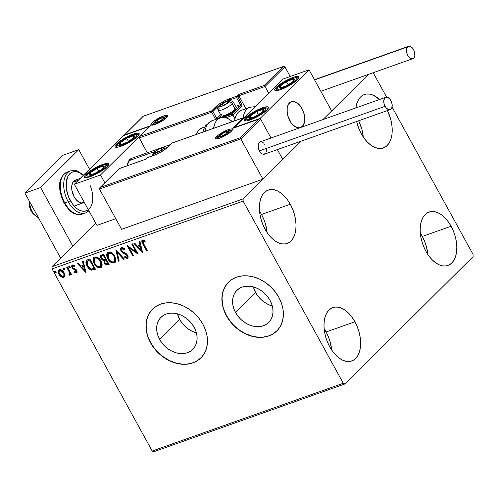 <?xml version="1.0" encoding="UTF-8"?>
<svg xmlns="http://www.w3.org/2000/svg" width="498" height="498" viewBox="0 0 498 498"><rect width="100%" height="100%" fill="white"/><g stroke="black" fill="none" stroke-linecap="round" stroke-linejoin="round"><path stroke-width="0.75" d="M196.237 332.869L192.309 331.388L188.555 329.222L185.125 326.439L182.15 323.165L179.747 319.511L177.456 313.84A22.597 17.611 -134.8 0 0 179.747 319.511L159.653 339.462A22.597 17.611 45.2 0 1 160.96 317.319A22.597 17.611 45.2 0 1 194.102 327.242L195.845 331.133L196.859 335.104L197.102 339.014L196.573 342.705L195.284 346.029L193.286 348.874L190.666 351.121L187.509 352.684L183.943 353.505L180.108 353.549L176.149 352.821L172.215 351.339L168.461 349.173L165.031 346.396L162.062 343.116L159.653 339.462L157.91 335.571L156.901 331.6L156.652 327.69L157.187 324.005L158.476 320.675L160.468 317.83L163.095 315.583L166.251 314.02L169.818 313.198L173.653 313.155L177.612 313.883L181.546 315.365L185.293 317.531L188.723 320.314L191.699 323.588L194.102 327.242A22.597 17.611 45.2 0 1 192.801 349.384A22.597 17.611 45.2 0 1 159.653 339.462L179.747 319.511A22.597 17.611 -134.8 0 0 196.393 332.907M272.151 305.946L268.217 304.465L264.463 302.298L261.039 299.516L258.064 296.242L255.661 292.587L253.37 286.923A22.597 17.611 -134.8 0 0 255.661 292.587L235.566 312.539A22.597 17.611 45.2 0 1 236.867 290.396A22.597 17.611 45.2 0 1 270.016 300.319L271.759 304.21L272.767 308.181L273.016 312.09L272.487 315.782L271.198 319.106L269.2 321.951L266.573 324.198L263.417 325.76L259.85 326.582L256.016 326.626L252.056 325.897L248.129 324.416L244.375 322.25L240.945 319.473L237.969 316.193L235.566 312.539L233.823 308.648L232.809 304.676L232.566 300.767L233.095 297.082L234.384 293.752L236.382 290.907L239.009 288.659L242.165 287.097L245.726 286.275L249.56 286.232L253.526 286.96L257.454 288.442L261.207 290.608L264.637 293.39L267.613 296.665L270.016 300.319A22.597 17.611 45.2 0 1 268.715 322.461A22.597 17.611 45.2 0 1 235.566 312.539L255.661 292.587A22.597 17.611 -134.8 0 0 272.306 305.984M228.532 282.123A34.337 26.761 -134.8 0 0 226.615 315.713L226.459 315.863A34.337 26.761 45.2 0 1 228.439 282.217A34.337 26.761 45.2 0 1 278.812 297.3L275.157 291.747L270.638 286.761L265.428 282.54L259.726 279.241L253.75 276.994L247.736 275.886L241.904 275.954L236.488 277.205L231.688 279.577L227.698 282.989L224.666 287.309L222.706 292.37L221.903 297.978L222.276 303.917L223.814 309.955L226.459 315.863L230.113 321.415L234.633 326.402L239.843 330.622L245.551 333.921L251.521 336.169L257.541 337.277L263.374 337.208L268.789 335.957L273.583 333.585L277.579 330.168L280.611 325.854L282.565 320.793L283.374 315.184L283.001 309.246L281.463 303.207L278.812 297.3A34.337 26.761 45.2 0 1 276.832 330.946A34.337 26.761 45.2 0 1 226.459 315.863L226.615 315.713A34.337 26.761 -134.8 0 0 276.919 330.859M152.618 309.046A34.337 26.761 -134.8 0 0 150.701 342.636L150.552 342.786A34.337 26.761 45.2 0 1 152.531 309.14A34.337 26.761 45.2 0 1 202.904 324.223L199.25 318.664L194.73 313.684L189.52 309.463L183.818 306.164L177.842 303.917L171.822 302.809L165.99 302.877L160.574 304.122L155.781 306.5L151.79 309.912L148.753 314.232L146.798 319.293L145.989 324.901L146.362 330.84L147.9 336.878L150.552 342.786L154.206 348.339L158.725 353.325L163.935 357.545L169.637 360.845L175.613 363.092L181.633 364.2L187.46 364.131L192.875 362.88L197.675 360.508L201.665 357.091L204.697 352.771L206.658 347.716L207.467 342.107L207.093 336.169L205.55 330.13L202.904 324.223A34.337 26.761 45.2 0 1 200.924 357.869A34.337 26.761 45.2 0 1 150.552 342.786L150.701 342.636A34.337 26.761 -134.8 0 0 201.011 357.782M363.272 137A28.33 16.658 70.5 0 0 358.641 120.765L361.834 129.169L363.272 137M387.438 110.556A28.33 16.658 -109.5 0 1 383.36 147.937A28.33 16.658 -109.5 0 1 361.293 133.744L358.94 128.777L356.643 121.475A28.33 16.658 -109.5 0 0 361.293 133.744L364.138 138.232L367.35 142.073L370.823 145.105L374.409 147.221L377.97 148.342L381.381 148.416L384.5 147.452L387.214 145.478L389.417 142.571L391.023 138.842L391.97 134.441L392.219 129.53L391.764 124.307L390.625 118.96L387.438 110.556M331.687 350.032A28.33 16.658 70.5 0 0 326.109 331.973L354.906 321.764A28.33 16.658 -109.5 0 1 351.775 360.969A28.33 16.658 -109.5 0 1 329.713 346.782L327.354 341.809L325.574 336.555L324.435 331.207L323.98 325.978L324.229 321.067L325.175 316.666L326.781 312.937L328.985 310.036L331.699 308.057L334.818 307.092L338.229 307.166L341.79 308.287L345.375 310.403L348.843 313.441L352.061 317.276L354.906 321.764L357.259 326.732L359.046 331.992L360.185 337.339L360.639 342.562L360.384 347.473L359.438 351.874L357.832 355.603L355.634 358.51L352.92 360.484L349.795 361.448L346.39 361.374L342.823 360.253L339.238 358.137L335.77 355.105L332.552 351.264L329.713 346.782A28.33 16.658 -109.5 0 1 332.838 307.571A28.33 16.658 -109.5 0 1 354.906 321.764L326.109 331.973L324.13 328.724A28.33 16.658 70.5 0 1 326.109 331.973L328.468 336.941L330.249 342.201L331.693 350.032M267.084 232.516A28.33 16.658 70.5 0 0 261.506 214.457L290.297 204.248A28.33 16.658 -109.5 0 1 287.172 243.454A28.33 16.658 -109.5 0 1 265.11 229.267L262.751 224.293L260.964 219.039L259.825 213.692L259.377 208.463L259.626 203.551L260.572 199.15L262.178 195.428L264.376 192.521L267.09 190.547L270.215 189.576L273.62 189.657L277.187 190.771L280.772 192.888L284.24 195.926L287.458 199.76L290.297 204.248L292.656 209.216L294.443 214.476L295.582 219.823L296.03 225.052L295.781 229.958L294.835 234.365L293.229 238.088L291.025 240.995L288.317 242.968L285.192 243.933L281.787 243.858L278.22 242.738L274.635 240.621L271.167 237.59L267.949 233.755L265.11 229.267A28.33 16.658 -109.5 0 1 268.235 190.055A28.33 16.658 -109.5 0 1 290.297 204.248L261.506 214.457L259.526 211.208A28.33 16.658 70.5 0 1 261.506 214.457L263.865 219.431L265.646 224.685L267.084 232.516M427.875 254.515A28.33 16.658 70.5 0 0 422.298 236.457L451.088 226.248A28.33 16.658 -109.5 0 1 447.963 265.453A28.33 16.658 -109.5 0 1 425.902 251.26L423.543 246.292L421.756 241.032L420.617 235.691L420.169 230.462L420.418 225.55L421.364 221.149L422.97 217.421L425.168 214.514L427.882 212.54L431.007 211.575L434.412 211.65L437.979 212.771L441.564 214.887L445.031 217.925L448.25 221.759L451.088 226.248L453.448 231.215L455.234 236.475L456.373 241.816L456.822 247.045L456.573 251.957L455.626 256.358L454.02 260.087L451.817 262.994L449.109 264.967L445.984 265.932L442.579 265.857L439.012 264.737L435.426 262.62L431.959 259.583L428.741 255.748L425.902 251.26A28.33 16.658 -109.5 0 1 429.027 212.055A28.33 16.658 -109.5 0 1 451.088 226.248L422.298 236.457L420.318 233.207A28.33 16.658 70.5 0 1 422.298 236.457L424.657 241.424L426.437 246.684L427.875 254.515M153.764 451.748L344.853 383.977L473.1 256.619L473.056 254.391L392.044 107.033L473.056 254.391L473.1 256.619L344.853 383.977L153.764 451.748L152.195 451.039L52.053 268.889L243.142 201.117L343.278 383.267L152.195 451.039L153.764 451.748M368.464 74.395L322.972 119.57L368.464 74.395M301.284 141.108L243.099 198.889L52.01 266.66L95.753 223.222L52.01 266.66L52.053 268.889L152.195 451.039L343.278 383.267L344.853 383.977L343.278 383.267L243.142 201.117L52.053 268.889L52.01 266.66L243.099 198.889L243.142 201.117L243.099 198.889L301.284 141.108M64.846 275.512L63.663 271.952L60.681 269.611L59.349 269.655L58.415 270.414L58.316 273.06L60.401 276.365L63.016 277.548L64.149 277.143L64.759 276.141L64.061 272.605C62.91 270.464 61.341 269.48 59.349 269.655L58.677 270.065L58.895 274.435L61.049 276.869L63.626 277.43L64.286 277.025L64.846 275.512M69.689 275.282L70.535 273.309L71.146 274.41L70.535 273.309L70.23 273.607L70.841 274.715L71.544 274.466L67.411 266.953L66.707 267.202L69.496 272.624L69.652 273.713L68.905 274.298L69.01 275.213L70.037 275.014L70.23 273.607L70.841 274.715L71.544 274.466L67.411 266.953L66.707 267.202L69.403 272.344L69.01 275.213L69.95 275.12M76.997 272.474L76.499 272.867L77.159 271.846L76.381 269.841L73.299 268.111L72.64 267.233L72.764 266.032L74.339 266.386L74.358 265.546L72.833 264.967L71.818 265.471L71.644 266.561L72.44 268.322L76.157 270.887L76.088 271.883L74.613 271.491L74.551 272.281L76.026 272.91L76.804 272.562L74.856 271.976L74.551 272.281L76.866 272.643M87.716 259.751L86.092 260.977L85.855 262.726L86.509 265.085L88.258 267.918L89.572 269.194L91.545 270.14L95.498 269.281L89.845 258.997L86.44 260.491L86.963 266.007L91.732 270.171L95.498 269.281L89.845 258.997L87.716 259.751M103.472 254.161L100.721 255.574L100.528 256.85L101.082 258.499L102.302 259.956L103.976 260.616L104.026 262.471L105.395 264.45L106.883 265.085L109.124 264.444L103.472 254.161L100.982 255.213L101.082 258.499L103.976 260.616L104.319 263.106C105.221 264.724 106.391 265.322 107.829 264.905L109.124 264.444L103.472 254.161M115.804 249.791L118.406 261.157L119.171 260.884L117.111 252.293L123.629 259.302L124.394 259.028L115.804 249.791L118.406 261.157L119.171 260.884L117.111 252.293L123.629 259.302L124.394 259.028L115.804 249.791M131.777 244.126L135.985 251.776L127.202 245.751L132.854 256.034L133.557 255.779L129.343 248.11L138.139 254.154L132.487 243.877L131.777 244.126L135.985 251.776L127.357 245.695L132.854 256.034L133.557 255.779L129.343 248.11L138.139 254.154L132.487 243.877L131.777 244.126M142.59 239.974C141.488 241.007 141.588 242.408 142.895 244.169L143.2 243.871L147.016 250.811L143.2 243.871L142.895 244.169L146.711 251.117L147.414 250.868L142.758 241.997L143.306 240.995L145.049 241.468L144.974 240.546L142.59 239.974L141.849 240.683L141.824 241.829L146.711 251.117L147.414 250.868L143.654 244.026L143.175 241.026L145.049 241.468L144.974 240.546L142.59 239.974L142.111 240.26M142.602 252.573L139.882 241.25L139.116 241.524L139.988 245.153L137.417 246.062L134.659 243.105L133.894 243.373L142.484 252.617L139.882 241.25L139.116 241.524L139.988 245.153L137.417 246.062L134.659 243.105L133.894 243.373L142.602 252.573M127.918 257.864L127.364 258.294L127.774 258.039L127.687 255.312L126.461 253.874L122.564 251.627L121.78 250.699L122.408 248.197L124.245 248.919L124.786 249.405L122.408 248.197L122.103 248.502L124.481 249.703L124.768 248.981L121.468 247.462L120.547 248.919L121.207 251.173L122.527 252.604L126.349 254.795L127.202 256.084L126.797 257.236L124.842 256.352L124.643 257.18L125.957 258.095L127.364 258.294L128.104 257.454L128.048 256.177L126.822 254.185L122.807 251.814L121.624 250.382L121.456 249.405L121.966 248.558L122.726 248.508L124.481 249.703L124.768 248.981L122.769 247.537L120.989 247.761L121.294 247.456M114.733 256.258L112.778 253.725L110.089 252.119L107.854 252.33L106.703 254.067L106.896 256.906L107.979 259.271L109.672 261.375L112.392 262.994L114.447 262.863L115.679 261.382L115.748 258.997L114.733 256.258C113.152 253.32 110.992 251.951 108.253 252.156L107.387 252.691L107.711 258.811C109.299 261.792 111.477 263.168 114.247 262.944L115.057 262.44L114.733 256.258M101.106 261.095L99.158 258.555L96.463 256.949L94.234 257.167L93.076 258.898L93.269 261.736L94.352 264.102L96.046 266.212L98.766 267.824L100.826 267.694L102.053 266.212L102.121 263.828L101.106 261.095C99.532 258.151 97.371 256.787 94.626 256.987L93.761 257.522L94.085 263.641C95.672 266.623 97.851 268.005 100.621 267.775L101.43 267.277L101.106 261.095M85.986 272.655L83.272 261.332L82.5 261.599L83.371 265.229L80.801 266.144L78.049 263.181L77.277 263.454L85.986 272.655L83.272 261.332L82.5 261.599L83.371 265.229L80.801 266.144L78.049 263.181L77.277 263.454L85.986 272.655M68.985 266.237L68.867 267.302L69.172 266.996L70.23 267.65L69.172 266.996L68.867 267.302L70.174 267.706L69.925 267.949L70.044 266.884L69.284 266.231L68.705 266.685L68.961 267.451L69.627 267.961L70.137 267.781L70.044 266.884L68.836 266.33L69.147 266.025M63.582 268.154L63.464 269.219L63.769 268.914L64.827 269.561L63.769 268.914L63.464 269.219L64.771 269.623L64.547 268.659L63.725 268.129L63.302 268.603L63.663 269.505L64.734 269.698L64.64 268.802L63.439 268.241L63.744 267.943M54.774 271.279L54.656 272.344L54.961 272.039L56.019 272.686L54.961 272.039L54.656 272.344L55.963 272.748L55.739 271.784L54.917 271.254L54.494 271.727L54.855 272.63L55.925 272.823L55.832 271.927L54.624 271.366L54.929 271.068M386.616 97.16L373.183 72.727L386.616 97.16M104.617 262.788L104.319 263.106L104.281 260.311L103.976 260.616L104.281 260.311L101.387 258.194L101.082 258.499L101.15 255.069L100.833 256.545L101.25 257.927L102.607 259.651L104.281 260.311L104.157 261.518L104.922 263.286L106.416 264.612L108.134 264.6C106.697 265.017 105.526 264.419 104.624 262.801M355.815 108.035L356.761 103.634L358.367 99.905L360.564 97.004L363.279 95.025L366.404 94.06L369.809 94.134L373.375 95.255L379.526 99.513A28.33 16.658 -109.5 0 0 364.424 94.539A28.33 16.658 -109.5 0 0 355.827 107.917M151.94 309.762L148.908 314.082L146.947 319.143L146.138 324.752L146.512 330.684M148.055 336.729L150.701 342.636L154.355 348.189M158.874 353.169L164.085 357.396L169.793 360.689L175.763 362.936L181.782 364.044M187.615 363.976L193.031 362.731L197.824 360.353M227.854 282.839L224.816 287.159L222.861 292.22L222.052 297.829L222.425 303.761M223.963 309.806L226.615 315.713L230.269 321.266M234.788 326.252L239.999 330.473L245.701 333.766L251.677 336.013L257.696 337.127M263.523 337.053L268.939 335.808L273.738 333.43M142.44 239.936L142.129 241.524L143.2 243.871L142.279 240.123M145.354 241.163L144.028 240.708L143.131 241.044M143.318 240.808L145.024 241.026M142.453 251.951L134.336 243.217L142.453 251.951M140.293 244.848L139.988 245.153L140.293 244.848L139.465 241.399L140.293 244.848M141.488 249.809L140.573 246.012L138.295 247.014L140.573 246.012L140.268 246.311L140.573 246.012L141.488 249.809L141.183 250.114L138.295 247.014L140.268 246.311L141.183 250.114L141.488 249.809M137.815 253.569L129.648 247.811L129.343 248.11L129.648 247.811L137.815 253.569M133.47 255.617L132.854 256.034L133.159 255.729L127.818 246.018L133.159 255.729L133.47 255.617M136.29 251.471L135.985 251.776L136.29 251.471L132.175 243.983L136.29 251.471M127.102 256.931L127.307 255.3L126.797 257.236L124.842 256.352L124.643 257.18L127.364 258.294L127.675 257.989L124.948 256.875L124.643 257.18L125.035 256.507L124.948 256.875L126.262 257.796L128.011 257.802M127.183 256.893L126.797 257.236M125.845 254.428L127.002 255.605L127.307 255.3L126.15 254.123L125.845 254.428L126.15 254.123L124.718 253.407L124.413 253.712L125.845 254.428M121.468 247.462C120.367 248.228 120.23 249.386 121.064 250.936L124.413 253.712L124.718 253.407L121.375 250.631L121.064 250.936L121.151 247.624M121.381 247.382L120.865 249.112L121.512 250.868L122.832 252.299L126.809 254.634L127.507 255.779L127.295 256.831M124.257 258.885L123.629 259.302L123.934 258.997L117.416 251.988L117.111 252.293L117.416 251.988L124.257 258.885M119.128 260.703L118.406 261.157L118.711 260.852L116.146 250.152L118.711 260.852L119.128 260.703M115.2 262.284L114.552 262.639C111.782 262.869 109.604 261.487 108.016 258.506L107.711 258.811L108.016 258.506L107.549 252.542M111.733 262.315L113.662 262.807L115.287 262.209M107.817 252.274L106.939 254.21L107.201 256.601L108.576 259.421L110.83 261.767M113.09 262.77L113.662 262.807M108.327 253.488L109.33 252.847L110.631 252.884L113.376 254.802L115.175 258.524L115.194 259.894L114.528 261.245M114.409 261.344L114.335 256.209C113.083 253.862 111.359 252.754 109.162 252.897L108.857 253.202C111.054 253.059 112.778 254.161 114.03 256.514L114.266 261.512L113.637 261.898C111.415 262.035 109.678 260.927 108.415 258.562L108.178 253.619L109.162 252.897L108.334 253.482M109.037 264.282L108.134 264.6L109.037 264.282M100.826 256.003L100.833 256.545M103.422 260.118L103.852 260.242M105.701 264.145L106.167 264.482M101.934 256.009L103.652 255.163L105.757 258.985L103.908 259.695L101.791 258.25L101.723 256.209L102.849 255.449L101.903 256.059M102.196 255.767L102.507 255.586M105.122 260.709L105.657 260.298M105.974 260.168L105.669 260.473L106.335 260.043L105.974 260.168L106.335 260.043L108.147 263.336L107.842 263.641L107.114 263.903L105.016 262.838L104.922 260.89L105.974 260.168L105.103 260.74M106.03 260.348L107.842 263.641L108.147 263.336L106.335 260.043L106.03 260.348L107.842 263.641L106.236 263.965L105.016 262.838L104.686 261.326L106.03 260.348M102.544 255.754L103.652 255.163L102.544 255.754L103.347 255.468L105.452 259.29L105.757 258.985L103.652 255.163L103.347 255.468L105.452 259.29L103.596 259.67L102.177 258.817L101.48 256.651L102.544 255.754M101.573 267.115L100.926 267.476C98.156 267.7 95.977 266.318 94.39 263.336L94.085 263.641L94.39 263.336L93.923 257.373M98.106 267.146L100.036 267.638L101.66 267.04M94.19 257.105L93.313 259.047L93.574 261.431L94.95 264.251L97.203 266.598M99.463 267.607L100.036 267.638M100.783 266.181L100.708 261.045C99.457 258.692 97.733 257.591 95.535 257.727L95.23 258.032C97.427 257.889 99.152 258.997 100.403 261.344L100.64 266.343L100.011 266.735C97.789 266.872 96.052 265.758 94.794 263.392L94.552 258.45L95.877 257.64L97.77 258.026L99.749 259.632L101.082 261.799L101.617 264.133L100.907 266.081M86.621 260.329L86.135 261.96L86.453 263.847L89.242 268.347L92.037 269.872L95.411 269.113L91.732 270.171L92.037 269.872L87.268 265.702L86.963 266.007L87.268 265.702L86.608 260.348M87.611 261.108L90.026 260L94.52 268.173L90.026 260L89.721 260.298L94.215 268.472L94.52 268.173L91.57 269.069L87.673 265.758L87.225 261.5L90.026 260L88.968 260.572L89.721 260.298L94.215 268.472L91.57 269.069L89.285 267.899L86.982 264.17L86.783 262.726L87.225 261.5M85.837 272.026L77.719 263.299L85.837 272.026M83.676 264.93L83.371 265.229L83.676 264.93L82.849 261.475L83.676 264.93M84.872 269.891L83.957 266.088L81.678 267.09L83.957 266.088L83.652 266.393L83.957 266.088L84.872 269.891L84.567 270.19L81.678 267.09L83.652 266.393L84.567 270.19L84.872 269.891M76.331 271.622L76.381 270.402L75.951 271.958L74.613 271.491L74.551 272.281L74.881 271.665L75.827 272.487L77.084 272.412M75.528 270.084L76.076 270.707L76.381 270.402L75.833 269.779L75.528 270.084L75.833 269.779L74.706 269.256L74.401 269.561L75.528 270.084M72.926 268.82L74.401 269.561L74.706 269.256L73.231 268.515L72.926 268.82L73.231 268.515L72.366 267.438L72.061 267.743L72.926 268.82M74.644 266.081L73.243 265.633L72.938 265.938L74.339 266.386L74.358 265.546L71.961 265.278M72.353 265.042L72.061 267.743L72.135 265.148M76.499 272.867L76.76 270.42L75.895 269.343L73.299 268.111L72.739 267.451L73.243 265.633L72.895 265.957M72.857 266.057L73.405 265.596L74.476 265.969M72.347 264.905L71.93 266.025L72.54 267.731L73.58 268.764L75.995 269.916L76.53 270.763L76.393 271.578M72.036 266.654L72.173 267.053M69.925 267.949L70.386 267.551M69.085 266.106L69.172 266.996L69.29 265.932M69.994 274.977L69.01 275.213L69.247 274.33L69.315 274.915L69.994 274.977M69.708 273.956L69.801 272.319L68.4 269.424L69.708 272.045L69.403 272.344L69.708 272.045L69.764 273.912L69.297 274.317M68.4 269.424L68.095 269.729L68.4 269.424L67.106 267.065L68.4 269.424M64.522 269.866L64.983 269.468M63.682 268.024L63.769 268.914L63.887 267.849M64.423 276.869L63.626 277.43L63.931 277.131L61.354 276.564L61.049 276.869L61.354 276.564L59.2 274.137L58.895 274.435L58.845 269.922M58.496 270.719L58.621 272.755L60.127 275.475L62.318 277.075L64.454 276.844M59.113 269.648L58.627 270.296M59.766 270.501L61.167 270.265L63.009 271.591L64.111 273.583L64.099 275.599M59.723 270.545L59.418 270.85L59.86 270.576L63.358 272.848C64.267 274.435 64.186 275.655 63.122 276.508L59.598 274.18C58.689 272.605 58.783 271.404 59.86 270.576L59.579 270.719M63.427 276.203C64.491 275.35 64.572 274.13 63.663 272.543L63.358 272.848L63.663 272.543L60.165 270.271L59.86 270.576L61.864 271.086L63.806 273.888L63.962 275.226L63.52 276.272L62.636 276.583L61.59 276.266L60.252 275.145L59.156 273.153L59.025 271.615L59.86 270.576M63.694 276.073L63.122 276.508M55.714 272.991L56.174 272.593M54.867 271.149L54.961 272.039L55.079 270.974M138.295 247.014L140.268 246.311L141.183 250.114L138.295 247.014M108.415 258.562L107.574 256.24L107.711 254.347L108.689 253.264L110.326 253.183L112.473 254.478L113.818 256.146L114.87 258.829L114.789 260.616L113.799 261.836L112.15 261.898L110.649 261.164L108.415 258.562M94.794 263.392L93.948 261.077L94.085 259.178L95.068 258.095L96.705 258.02L98.853 259.315L100.191 260.983L101.25 263.66L101.162 265.446L100.173 266.667L98.523 266.729L97.023 265.994L94.794 263.392M81.678 267.09L83.652 266.393L84.567 270.19L81.678 267.09M133.221 134.13A13.739 2.969 151.2 0 1 139.154 133.576A13.739 2.969 151.2 0 1 133.763 139.571A13.739 2.969 151.2 0 1 121.008 146.256L117.466 147.215L115.393 147.109L115.019 146.649L115.654 145.018L119.781 141.301L126.38 137.211L131.061 134.97L136.763 133.171L138.836 133.277L139.216 133.738L138.575 135.369L134.454 139.085L127.855 143.175L121.008 146.256A13.739 2.969 151.2 0 1 115.082 146.81A13.739 2.969 151.2 0 1 120.466 140.816A13.739 2.969 151.2 0 1 133.221 134.13L133.545 134.715L133.221 134.13M102.688 164.452A13.739 2.969 151.2 0 1 108.62 163.898A13.739 2.969 151.2 0 1 103.229 169.899A13.739 2.969 151.2 0 1 90.474 176.578L85.687 177.624L84.479 176.971L85.121 175.34L89.242 171.623L93.493 168.853L100.528 165.292L106.23 163.493L108.303 163.599L108.682 164.06L107.051 166.805L103.914 169.407L97.322 173.497L90.474 176.578A13.739 2.969 151.2 0 1 84.542 177.132A13.739 2.969 151.2 0 1 89.933 171.138A13.739 2.969 151.2 0 1 102.688 164.452L103.011 165.037L102.688 164.452M100.509 174.972L149.363 126.455L123.187 135.736L74.333 184.254L100.509 174.972L74.333 184.254L96.942 225.382L115.766 218.709L96.942 225.382L74.333 184.254L123.187 135.736L149.363 126.455L100.509 174.972L104.817 182.803L100.509 174.972M160.468 148.111L131.653 158.333A13.739 8.08 -109.5 0 0 127.395 165.685L128.714 160.935L131.099 158.569M301.06 127.357L303.444 124.992L304.683 121.051L304.807 118.667L304.035 113.544L302.025 108.583A13.739 8.08 -109.5 0 1 301.147 127.314A13.739 8.08 -109.5 0 0 303.319 125.197L304.639 121.344L304.633 116.47L303.301 111.322L300.842 106.678L297.63 103.242L294.162 101.548L290.963 101.847L288.516 104.094A13.739 8.08 -109.5 0 1 291.324 101.704A13.739 8.08 -109.5 0 1 302.025 108.583L300.649 106.404L297.406 103.074L295.669 102.046L292.289 101.468L289.456 102.893L287.614 106.111L287.153 108.247L287.029 110.624L287.8 115.754L291.187 122.888L292.749 124.749L296.167 127.245L299.84 127.774A13.739 8.08 -109.5 0 1 289.811 120.709A13.739 8.08 -109.5 0 1 291.324 101.704A13.739 8.08 -109.5 0 1 302.342 109.18A13.739 8.08 -109.5 0 1 303.319 125.197L300.873 127.444M262.365 107.823L262.689 108.408L262.365 107.823L264.289 107.213L267.98 106.97L268.266 108.134L266.729 110.17L259.34 115.548L250.152 119.95A13.739 2.969 151.2 0 1 244.219 120.504A13.739 2.969 151.2 0 1 249.61 114.503A13.739 2.969 151.2 0 1 262.365 107.823A13.739 2.969 151.2 0 1 268.291 107.269A13.739 2.969 151.2 0 1 262.907 113.264A13.739 2.969 151.2 0 1 250.152 119.95L246.61 120.908L244.537 120.802L244.244 119.638L245.788 117.596L253.171 112.224L262.365 107.823M292.899 77.495L293.222 78.086L292.899 77.495L294.822 76.891L298.514 76.648L298.8 77.812L297.262 79.848L289.88 85.226L280.685 89.628A13.739 2.969 151.2 0 1 274.753 90.182A13.739 2.969 151.2 0 1 280.144 84.181A13.739 2.969 151.2 0 1 292.899 77.495A13.739 2.969 151.2 0 1 298.831 76.947A13.739 2.969 151.2 0 1 293.44 82.942A13.739 2.969 151.2 0 1 280.685 89.628L277.143 90.586L275.07 90.474L274.784 89.316L276.322 87.275L283.704 81.902L292.899 77.495M282.864 79.107L234.01 127.625L260.186 118.343L309.04 69.826L282.864 79.107L309.04 69.826L331.649 110.954L309.04 69.826L260.186 118.343L270.993 138.008L260.186 118.343L234.01 127.625L282.864 79.107M277.367 149.593L282.796 159.472L277.367 149.593L282.796 159.472L262.944 179.18L121.593 229.31L99.469 189.066L121.593 229.31L262.944 179.18L240.82 138.93L262.944 179.18L282.796 159.472L277.367 149.593M38.321 217.52A12.02 7.065 -109.5 0 1 35.47 215.771A12.02 7.065 -109.5 0 1 29.787 201.995A12.02 7.065 70.5 0 0 38.321 217.52M33.87 214.333L31.866 212.185L30.328 209.285L29.494 206.066L29.513 202.867A8.584 5.048 70.5 0 0 33.453 213.991L35.47 215.771M78.323 180.288L72.963 182.193L78.323 180.288M167.932 146.86L166.569 147.346L167.932 146.86M154.747 151.535L128.839 160.73L154.747 151.535M299.84 127.774A13.739 8.08 -109.5 0 1 289.238 119.595A13.739 8.08 -109.5 0 1 288.516 104.094L287.197 107.948L287.203 112.822L288.535 117.976L289.649 120.41L290.994 122.62L294.206 126.05L297.673 127.743L299.84 127.774M217.906 137.099A1.027 0.803 -134.8 0 0 216.642 136.514A9.618 2.079 -28.8 0 0 219.699 138.158A9.618 2.079 -28.8 0 0 231.302 131.31A1.027 0.803 -134.8 0 0 231.053 131.472A1.027 0.803 45.2 0 1 231.302 131.31L227.692 134.111L222.83 136.838L217.221 138.83L215.503 138.432L216.642 136.514L218.84 134.69L226.733 130.258L230.73 128.994L232.18 129.069L232.379 129.885L231.302 131.31A9.618 2.079 -28.8 0 0 228.246 129.667A9.618 2.079 -28.8 0 0 216.642 136.514A1.027 0.803 45.2 0 1 217.47 136.645M231.782 130.47A8.584 1.855 151.2 0 0 229.989 130.495A8.584 1.855 151.2 0 1 231.85 130.513M233.276 128.142L259.452 118.86L260.666 119.221L240.82 138.93L240.609 138.581L240.82 138.93L99.469 189.066L99.376 188.674L99.469 189.066L240.82 138.93L260.666 119.221L270.993 138.008L260.666 119.221L259.962 118.81L232.765 128.359L243.454 117.746L171.729 143.181L165.019 149.425L157.617 153.789L146.86 157.847L145.335 159.366L119.159 168.648L100.229 187.447L240.005 137.871L258.941 119.072L240.005 137.871L100.229 187.447L119.072 168.648L145.335 159.366L119.09 168.635L99.824 187.758M99.787 187.796L99.376 188.674L100.229 187.447M240.609 138.581L240.378 138.257L240.609 138.581M145.335 159.366L146.86 157.847A1.027 0.803 -134.8 0 0 146.617 157.997L147.003 157.76A1.027 0.604 70.5 0 0 146.86 157.847L153.932 155.345A1.027 0.604 -109.5 0 1 154.069 155.252A1.027 0.604 70.5 0 0 153.932 155.345A11.33 2.453 -28.8 0 0 167.608 147.277A1.027 0.803 -134.8 0 0 167.353 147.433A1.027 0.803 45.2 0 1 167.608 147.277L171.729 143.181L243.454 117.746L232.765 128.359M258.941 119.072L259.452 118.86M154.231 155.233L154.231 155.233A1.027 0.604 70.5 0 0 154.081 155.252L147.003 157.76L145.254 159.36M243.964 117.528L243.454 117.746M172.034 143.075A1.027 0.604 70.5 0 0 171.866 143.094A1.027 0.604 70.5 0 0 171.729 143.181A1.027 0.803 -134.8 0 0 171.486 143.331A1.027 0.803 45.2 0 1 171.729 143.181A1.027 0.604 -109.5 0 1 171.866 143.094L243.802 117.578M216.885 138.737A8.584 1.855 151.2 0 1 217.863 137.162M153.328 123.355A1.027 0.803 -134.8 0 0 152.071 122.763A9.618 2.079 -28.8 0 0 155.121 124.413A9.618 2.079 -28.8 0 0 166.73 117.565L163.12 120.367L158.252 123.093L152.643 125.085L150.931 124.687L151.373 123.541L154.262 120.946L162.161 116.507L166.151 115.25L167.602 115.324L167.807 116.14L166.73 117.565A1.027 0.803 -134.8 0 0 166.475 117.727A1.027 0.803 45.2 0 1 166.73 117.565A9.618 2.079 -28.8 0 0 163.674 115.922A9.618 2.079 -28.8 0 0 152.071 122.763A1.027 0.803 45.2 0 1 152.892 122.9M167.272 116.769A8.584 1.855 151.2 0 0 165.417 116.75A8.584 1.855 151.2 0 1 167.204 116.725M152.307 124.992A8.584 1.855 151.2 0 1 153.291 123.417M139.484 136.682L139.073 137.554L139.919 136.334L211.644 110.898A1.027 0.803 -134.8 0 1 212.914 111.502L216.792 118.549L215.547 119.283L211.669 112.231L217.035 107.406L217.8 108.794L217.035 107.406A1.027 0.803 45.2 0 0 215.765 106.802L211.644 110.898A1.027 0.803 45.2 0 1 212.914 111.502L211.669 112.231A1.027 0.604 -109.5 0 1 211.644 110.898A1.027 0.604 70.5 0 0 211.669 112.231L139.16 137.946L139.073 137.554L147.315 152.78L139.16 137.946L211.669 112.231L215.547 119.283L216.792 118.549A1.027 0.803 45.2 0 0 217.097 118.922A1.027 0.803 45.2 0 1 216.792 118.549L220.645 114.721L216.792 118.549L212.914 111.502L217.035 107.406A1.027 0.803 -134.8 0 0 215.765 106.802A11.33 2.453 -28.8 0 1 229.441 98.735A1.027 0.604 -109.5 0 0 229.472 100.073L236.538 97.564A1.027 0.604 -109.5 0 1 236.513 96.232L236.538 97.564L237.783 96.83L236.538 97.564L240.416 104.617L241.655 103.883L237.783 96.83L236.513 96.232A1.027 0.803 45.2 0 1 237.783 96.83L238.847 95.772L238.038 94.713L238.847 95.772L265.023 86.49L264.214 85.432L238.038 94.713L236.513 96.232L229.441 98.735A1.027 0.604 70.5 0 0 229.472 100.073L229.628 100.359L229.472 100.073A10.302 2.229 151.2 0 0 227.175 100.994A10.302 2.229 151.2 0 1 229.472 100.073L236.538 97.564L240.416 104.617A1.027 0.604 -109.5 0 1 240.441 105.956A1.027 0.803 45.2 0 1 241.711 106.553L233.008 115.2L232.193 114.142L240.441 105.956L232.193 114.142L223.291 117.298L232.193 114.142L234.956 118.748L233.008 115.2L225.887 117.721L233.008 115.2L241.711 106.553L241.96 104.63L237.783 96.83L238.847 95.772L245.95 108.689L238.847 95.772L265.023 86.49L268.702 93.17L265.023 86.49L284.875 66.776L290.216 76.499L284.875 66.776L283.661 66.415L143.362 116.202L124.432 135.002L150.608 125.72L139.919 136.334L211.644 110.898L218.354 104.655L225.756 100.291L236.513 96.232L238.038 94.713L264.214 85.432L283.144 66.632L264.214 85.432L265.023 86.49L284.875 66.776L284.165 66.371L283.144 66.632L283.661 66.415M217.035 107.406A10.302 2.229 151.2 0 1 220.602 104.605A10.302 2.229 151.2 0 0 217.035 107.406M240.416 104.617L235.616 106.317L240.416 104.617A1.027 0.604 -109.5 0 1 240.441 105.956L236.239 107.444L240.441 105.956A1.027 0.803 -134.8 0 1 241.711 106.553A2.06 1.214 70.5 0 0 241.655 103.883L240.416 104.617M221.367 115.872L218.964 118.256L221.367 115.872M123.996 135.35L143.275 116.202L283.144 66.632M139.919 136.334L150.608 125.72L124.432 135.002M150.608 125.72L150.172 126.069M228.458 102.109L228.949 101.399A5.148 1.114 151.2 0 1 228.333 102.345L228.8 101.144L225.6 101.903L221.205 104.493L219.861 106.08L221.174 106.298L223.21 105.576L228.333 102.345A5.148 1.114 151.2 0 1 228.134 102.538A5.148 1.114 151.2 0 1 226.658 103.671A5.148 1.114 151.2 0 1 222.114 106.012A5.148 1.114 151.2 0 1 221.392 106.242A5.148 1.114 151.2 0 1 219.861 106.08A5.148 1.114 151.2 0 1 222.152 103.808A5.148 1.114 151.2 0 1 226.696 101.468L222.152 103.808L219.861 106.08L221.629 106.174L219.861 106.08L222.152 103.808L226.696 101.468A5.148 1.114 151.2 0 1 228.949 101.399L226.696 101.468L227.549 103.024L226.696 101.468L228.949 101.399L227.916 102.731M233.22 101.953L230.288 100.322C227.816 100.272 224.156 102.071 219.313 105.719C217.85 106.715 217.47 108.222 218.174 110.226L221.18 115.692A8.584 1.855 -28.8 0 0 227.163 114.409A8.584 1.855 -28.8 0 0 235.243 109.236L232.242 103.771A8.584 1.855 151.2 0 1 224.156 108.944A8.584 1.855 151.2 0 1 218.174 110.226A8.584 1.855 151.2 0 1 219.151 108.408A2.745 2.141 45.2 0 1 219.288 105.744A2.745 2.141 45.2 0 1 219.954 105.315A5.839 1.264 151.2 0 1 227.001 101.162A5.839 1.264 151.2 0 1 228.856 102.158A2.745 2.141 45.2 0 1 232.242 103.771L235.243 109.236L234.907 110.55A7.42 1.606 -28.8 0 0 235.759 109.379L236.233 107.879A8.584 1.855 151.2 0 1 235.243 109.236A8.584 1.855 -28.8 0 0 236.226 107.419L233.22 101.953A8.584 1.855 151.2 0 1 232.242 103.771A8.584 1.855 -28.8 0 0 233.014 101.766M235.784 109.068L234.153 111.222L229.646 114.16L224.909 116.159L223.365 116.389L222.718 116.04M218.373 110.413A8.584 1.855 -28.8 0 0 224.685 108.701A8.584 1.855 -28.8 0 0 232.242 103.771A2.745 2.141 -134.8 0 0 228.856 102.158A5.839 1.264 151.2 0 1 221.809 106.317A5.839 1.264 151.2 0 1 219.954 105.315L226.08 101.517L228.507 100.752L229.547 100.994L227.524 103.267L222.724 105.962L219.425 106.678L219.954 105.315A2.745 2.141 -134.8 0 0 219.288 105.744M221.56 115.947L223.085 116.351A7.42 1.606 -28.8 0 0 228.644 114.677A7.42 1.606 -28.8 0 0 234.907 110.55L235.243 109.236A8.584 1.855 151.2 0 1 227.997 114.011A8.584 1.855 151.2 0 1 221.56 115.947A8.584 1.855 151.2 0 1 222.158 113.874M223.135 105.607L222.152 103.808L223.135 105.607M163.008 148.721L163.512 147.993A5.148 1.114 151.2 0 1 162.896 148.946L163.363 147.744L160.163 148.504L155.768 151.093L154.424 152.681L155.737 152.898L157.773 152.176L162.896 148.946A5.148 1.114 151.2 0 1 162.697 149.132A5.148 1.114 151.2 0 1 161.221 150.272A5.148 1.114 151.2 0 1 156.677 152.612A5.148 1.114 151.2 0 1 155.955 152.842A5.148 1.114 151.2 0 1 154.424 152.681A5.148 1.114 151.2 0 1 156.714 150.408A5.148 1.114 151.2 0 1 161.259 148.068L156.714 150.408L154.424 152.681L156.191 152.774L154.424 152.681L156.714 150.408L161.259 148.068A5.148 1.114 151.2 0 1 163.512 147.993L161.259 148.068L162.118 149.624L161.259 148.068L163.512 147.993L162.485 149.319M154.517 151.915A5.839 1.264 151.2 0 1 161.564 147.763A5.839 1.264 151.2 0 1 163.419 148.759A2.745 2.141 45.2 0 1 165.485 149.033A2.745 2.141 -134.8 0 0 163.419 148.759L158.271 152.114L155.557 153.172L153.826 153.085L155.849 150.813L160.642 148.118L163.599 147.321L164.072 147.894L163.419 148.759A5.839 1.264 151.2 0 1 156.372 152.917A5.839 1.264 151.2 0 1 154.517 151.915A2.745 2.141 -134.8 0 0 153.851 152.344A2.745 2.141 45.2 0 1 154.517 151.915M153.216 155.557A8.584 1.855 151.2 0 1 153.714 155.009A2.745 2.141 45.2 0 1 153.851 152.344M157.698 152.207L156.714 150.408L157.698 152.207M228.016 132.3L228.52 131.572A5.148 1.114 151.2 0 1 227.897 132.518L228.37 131.316L225.171 132.076L221.716 133.981L219.425 136.253L220.745 136.471L222.78 135.749L227.897 132.518A5.148 1.114 151.2 0 1 227.704 132.705A5.148 1.114 151.2 0 1 226.229 133.844A5.148 1.114 151.2 0 1 221.685 136.184A5.148 1.114 151.2 0 1 220.956 136.415A5.148 1.114 151.2 0 1 219.425 136.253A5.148 1.114 151.2 0 1 221.716 133.981A5.148 1.114 151.2 0 1 226.266 131.64L221.716 133.981L219.425 136.253L221.199 136.346L219.425 136.253L221.716 133.981L226.266 131.64A5.148 1.114 151.2 0 1 228.52 131.572L226.266 131.64L227.119 133.196L226.266 131.64L228.52 131.572L227.48 132.904M219.525 135.487A5.839 1.264 151.2 0 1 226.571 131.335A5.839 1.264 151.2 0 1 228.426 132.331A2.745 2.141 45.2 0 1 230.02 132.387A2.745 2.141 -134.8 0 0 228.426 132.331L222.295 136.135L219.873 136.894L218.834 136.657L220.116 134.958L224.666 132.132L228.601 130.893L229.117 131.167L228.426 132.331A5.839 1.264 151.2 0 1 221.38 136.489A5.839 1.264 151.2 0 1 219.525 135.487A2.745 2.141 -134.8 0 0 218.859 135.917A2.745 2.141 45.2 0 1 219.525 135.487M218.653 138.444A2.745 2.141 45.2 0 1 218.859 135.917M222.706 135.78L221.716 133.981L222.706 135.78M163.437 118.549L163.942 117.821A5.148 1.114 151.2 0 1 163.325 118.773L163.792 117.572L160.593 118.331L156.198 120.921L154.853 122.508L156.173 122.726L158.202 122.004L163.325 118.773A5.148 1.114 151.2 0 1 163.126 118.96A5.148 1.114 151.2 0 1 161.657 120.099A5.148 1.114 151.2 0 1 157.107 122.44A5.148 1.114 151.2 0 1 156.384 122.67A5.148 1.114 151.2 0 1 154.853 122.508A5.148 1.114 151.2 0 1 157.144 120.236A5.148 1.114 151.2 0 1 161.688 117.895L157.144 120.236L154.853 122.508L156.627 122.601L154.853 122.508L157.144 120.236L161.688 117.895A5.148 1.114 151.2 0 1 163.942 117.821L161.688 117.895L162.547 119.452L161.688 117.895L163.942 117.821L162.908 119.159M154.946 121.742A5.839 1.264 151.2 0 1 161.993 117.59A5.839 1.264 151.2 0 1 163.848 118.586A2.745 2.141 45.2 0 1 165.448 118.642A2.745 2.141 -134.8 0 0 163.848 118.586L157.723 122.39L155.295 123.149L154.256 122.913L155.538 121.213L160.095 118.387L164.029 117.148L164.502 117.721L163.848 118.586A5.839 1.264 151.2 0 1 156.802 122.745A5.839 1.264 151.2 0 1 154.946 121.742A2.745 2.141 -134.8 0 0 154.28 122.172A2.745 2.141 45.2 0 1 154.946 121.742M154.075 124.699A2.745 2.141 45.2 0 1 154.28 122.172M158.134 122.035L157.144 120.236L158.134 122.035M92.03 171.661L90.256 172.625A8.584 1.855 151.2 0 1 93.188 170.384L93.755 170.602L92.03 171.661L93.755 170.602L93.188 170.384L91.551 171.542L89.018 174.3L89.808 174.96L94.19 173.752L101.611 169.494L103.771 167.465L104.001 166.257L102.246 166.189L98.971 167.284L93.188 170.384A8.584 1.855 151.2 0 1 97.029 168.181A8.584 1.855 151.2 0 1 103.354 166.071A8.584 1.855 151.2 0 1 102.905 168.405A8.584 1.855 151.2 0 1 96.133 172.85A8.584 1.855 151.2 0 1 89.808 174.96L94.626 173.522L99.612 170.833L102.905 168.405L103.354 166.071L97.029 168.181L93.755 170.602L97.029 168.181L103.354 166.071L102.905 168.405L99.612 170.833L94.626 173.522L89.808 174.96A8.584 1.855 151.2 0 1 90.256 172.625L89.808 174.96L90.256 172.625L92.03 171.661M100.92 170.683A10.987 2.378 151.2 0 1 87.909 176.205A10.987 2.378 151.2 0 1 92.242 170.347A2.745 0.909 -123.3 0 0 92.012 170.409A2.745 0.909 56.7 0 1 92.242 170.347L101.38 165.697L104.238 164.906L106.255 165.324L105.01 167.496L102.532 169.569L97.272 172.843L91.781 175.34L87.909 176.205L86.907 175.707L86.957 175.153L88.152 173.534L92.242 170.347A10.987 2.378 151.2 0 1 105.252 164.832A10.987 2.378 151.2 0 1 100.92 170.683M98.778 171.362L97.029 168.181L98.778 171.362M91.346 174.605L90.256 172.625L91.346 174.605M251.702 115.026L249.934 115.997A8.584 1.855 151.2 0 1 252.866 113.756L253.426 113.967L251.702 115.026L253.426 113.967L252.866 113.756L249.068 116.937L248.832 118.144L250.587 118.213L253.862 117.117L261.282 112.859L263.442 110.836L263.679 109.628L261.923 109.56L258.649 110.649L252.866 113.756A8.584 1.855 151.2 0 1 256.707 111.552A8.584 1.855 151.2 0 1 263.031 109.442A8.584 1.855 151.2 0 1 262.583 111.776A8.584 1.855 151.2 0 1 255.804 116.221A8.584 1.855 151.2 0 1 249.479 118.331L254.304 116.893L259.29 114.204L262.583 111.776L263.031 109.442L256.707 111.552L253.426 113.967L256.707 111.552L263.031 109.442L262.583 111.776L259.29 114.204L254.304 116.893L249.479 118.331A8.584 1.855 151.2 0 1 249.934 115.997L249.479 118.331L249.934 115.997L251.702 115.026M260.597 114.054A10.987 2.378 151.2 0 1 247.587 119.57A10.987 2.378 151.2 0 1 251.913 113.718A2.745 0.909 -123.3 0 0 251.689 113.781A2.745 0.909 56.7 0 1 251.913 113.718L261.058 109.062L264.93 108.197L265.926 108.695L264.681 110.867L260.597 114.054L251.459 118.705L247.587 119.57L246.902 119.433L246.635 118.524L247.83 116.906L251.913 113.718A10.987 2.378 151.2 0 1 264.93 108.197A10.987 2.378 151.2 0 1 260.597 114.054M258.456 114.733L256.707 111.552L258.456 114.733M251.023 117.976L249.934 115.997L251.023 117.976M293.328 79.755L293.154 79.132A8.584 1.855 151.2 0 1 294.355 79.549L293.453 80.284L293.328 79.755L293.453 80.284L294.355 79.549L294.001 79.188L291.872 79.375L286.406 81.66L281.171 85.058L279.222 87.58L279.583 87.934L281.712 87.748L287.178 85.469L292.413 82.07L294.355 79.549A8.584 1.855 151.2 0 1 293.534 81.037A8.584 1.855 151.2 0 1 287.178 85.469A8.584 1.855 151.2 0 1 280.43 87.99A8.584 1.855 151.2 0 1 280.05 86.092A8.584 1.855 151.2 0 1 286.406 81.66L280.05 86.092L280.43 87.99L287.178 85.469L293.534 81.037L293.453 80.284L293.534 81.037L292.027 82.288L287.178 85.469L280.43 87.99L280.05 86.092L286.406 81.66A8.584 1.855 151.2 0 1 293.154 79.132L286.406 81.66L288.186 84.897L286.406 81.66L293.154 79.132L293.328 79.755M277.106 88.7A10.987 2.378 151.2 0 1 286.3 81.124A10.987 2.378 151.2 0 1 296.478 78.423A2.745 2.677 -11.4 0 1 298.607 78.211A2.745 2.677 168.6 0 0 296.478 78.423L295.924 79.748L293.988 81.653L287.284 85.998L280.293 88.918L278.033 89.242L277.106 88.7L277.654 87.38L279.596 85.475L286.3 81.124L293.291 78.205L295.551 77.881L296.478 78.423A10.987 2.378 151.2 0 1 287.284 85.998A10.987 2.378 151.2 0 1 277.106 88.7A2.745 2.677 168.6 0 0 275.693 90.648A2.745 2.677 -11.4 0 1 277.106 88.7M281.009 87.841L280.05 86.092L281.009 87.841M133.651 136.384L133.476 135.761A8.584 1.855 151.2 0 1 134.684 136.178L133.775 136.913L133.651 136.384L133.775 136.913L134.684 136.178L134.323 135.823L132.194 136.01L126.735 138.288L121.493 141.687L119.551 144.208L120.753 144.625L122.035 144.376L127.5 142.098L132.736 138.699L134.684 136.178A8.584 1.855 151.2 0 1 133.862 137.666A8.584 1.855 151.2 0 1 127.5 142.098A8.584 1.855 151.2 0 1 120.753 144.625A8.584 1.855 151.2 0 1 120.373 142.721A8.584 1.855 151.2 0 1 126.735 138.288L120.373 142.721L120.753 144.625L127.5 142.098L133.862 137.666L133.775 136.913L133.862 137.666L132.35 138.917L127.5 142.098L120.753 144.625L120.373 142.721L126.735 138.288A8.584 1.855 151.2 0 1 133.476 135.761L126.735 138.288L128.509 141.525L126.735 138.288L133.476 135.761L133.651 136.384M117.428 145.335A10.987 2.378 151.2 0 1 126.623 137.759A10.987 2.378 151.2 0 1 136.801 135.051A2.745 2.677 -11.4 0 1 138.93 134.846A2.745 2.677 168.6 0 0 136.801 135.051L136.253 136.377L134.311 138.282L127.606 142.627L120.616 145.553L118.356 145.877L117.428 145.335L117.982 144.009L119.918 142.104L126.623 137.759L133.62 134.834L135.873 134.51L136.801 135.051A10.987 2.378 151.2 0 1 127.606 142.627A10.987 2.378 151.2 0 1 117.428 145.335A2.745 2.677 168.6 0 0 116.015 147.284A2.745 2.677 -11.4 0 1 117.428 145.335M121.338 144.476L120.373 142.721L121.338 144.476M243.124 117.821A22.323 13.129 -109.5 0 1 249.896 107.288L241.337 110.319A22.323 13.129 70.5 0 0 234.57 120.852M245.582 110.002L242.9 109.946M240.441 110.705L238.299 112.262L236.569 114.552L235.305 117.484L234.558 120.958M204.79 126.928L201.914 127.949A18.887 11.105 70.5 0 0 196.729 134.273M213.63 128.279A22.323 13.129 -109.5 0 1 220.396 117.746A22.323 13.129 -109.5 0 1 222.538 117.31A22.323 13.129 -109.5 0 1 232.292 121.661L228.084 118.617L225.258 117.559L222.538 117.31L220.023 117.895L217.8 119.277L215.97 121.412L214.601 124.214L213.63 128.279M220.396 117.746L211.843 120.784A22.323 13.129 70.5 0 0 205.076 131.316M385.794 97.291L260.149 141.855A6.524 3.835 70.5 0 0 259.427 150.882L385.072 106.323A6.524 3.835 -109.5 0 1 385.794 97.291A6.524 3.835 -109.5 0 1 390.874 100.559A6.524 3.835 -109.5 0 1 390.158 109.591A6.524 3.835 -109.5 0 1 385.072 106.323L259.427 150.882A6.524 3.835 70.5 0 0 264.506 154.15L390.158 109.591M385.072 106.323L386.467 108.24L388.913 109.684L390.42 109.479L391.92 107.493L392.094 104.144L390.874 100.559L389.48 98.641L387.033 97.197L384.904 97.857L383.809 100.397L384.12 103.964L385.072 106.323M265.229 145.123L264.575 144.09M263.834 143.206L262.209 142.017L260.603 141.743M259.888 141.967L258.755 143.088L258.163 144.962L258.474 148.529L259.427 150.882L260.821 152.799L262.446 153.988L264.052 154.262L265.907 152.917M266.274 152.058L266.442 148.709M407.582 46.93L314.587 79.91L407.582 46.93A6.524 3.835 -109.5 0 1 408.472 46.364A6.524 3.835 -109.5 0 1 413.944 50.41A6.524 3.835 -109.5 0 1 413.72 58.092A6.524 3.835 -109.5 0 1 412.836 58.664A6.524 3.835 -109.5 0 1 407.364 54.612A6.524 3.835 -109.5 0 1 407.582 46.93L406.71 48.455L406.43 50.603L407.208 54.251L408.41 56.43L409.947 58.011L411.591 58.752L413.097 58.546L414.23 57.426L414.815 55.552L414.099 50.777L412.157 47.715L410.533 46.526L408.926 46.252L407.582 46.93M60.632 258.101L24.9 193.106L63.072 155.208L78.777 149.637L89.516 169.177L78.777 149.637L63.072 155.208L24.9 193.106L40.606 187.541L78.777 149.637L40.606 187.541L72.77 246.049L40.606 187.541L24.9 193.106L60.632 258.101M84.28 202.35A12.02 7.065 -109.5 0 1 83.459 202.748A12.02 7.065 -109.5 0 1 74.096 196.729L76.667 200.258L79.655 202.449L81.174 202.923L83.944 202.543M69.981 171.131A22.323 13.129 70.5 0 0 68.207 201.74A22.323 13.129 -109.5 0 1 70.672 170.851L67.267 172.059A22.323 13.129 70.5 0 0 64.802 202.947A1.718 0.373 151.2 0 1 64.061 203.022A1.718 0.373 -28.8 0 0 64.802 202.947A22.323 13.129 -109.5 0 1 66.576 172.339M88.937 210.822L85.594 212.926A22.323 13.129 -109.5 0 1 68.207 201.74L64.802 202.947L68.207 201.74A1.718 0.373 -28.8 0 0 70.28 200.52A20.605 12.114 -109.5 0 1 67.51 177.182A20.605 12.114 -109.5 0 1 81.697 174.082M82.88 213.847A22.323 13.129 -109.5 0 1 64.802 202.947A22.323 13.129 70.5 0 0 82.189 214.134C72.913 215.97 68.867 210.231 64.061 203.016A1.718 0.373 151.2 0 1 64.261 202.655L62.543 199.044M61.248 195.216L60.42 191.332L60.27 183.955M88.345 209.739L84.884 211.189L82.407 211.133L79.817 210.318L77.209 208.78L74.688 206.57L72.347 203.782L68.562 196.909L66.439 189.196L66.29 181.82L68.145 175.912L69.751 173.796L71.724 172.358L73.99 171.654L76.474 171.71L79.064 172.526L83.272 175.377M76.262 179.89L73.785 181.141L72.851 182.374L71.768 185.822L71.855 190.124L74.096 196.729A12.02 7.065 -109.5 0 1 75.422 180.095L80.24 178.39M90.15 185.542A20.605 12.114 -109.5 0 1 88.289 209.783A20.605 12.114 -109.5 0 1 70.28 200.52A1.718 0.373 151.2 0 1 68.207 201.74A22.323 13.129 70.5 0 0 86.285 212.64M29.687 201.821L29.513 202.879M84.33 202.443L74.183 206.041M163.238 147.128L170.123 144.688M231.981 130.657L231.06 131.466C228.078 135.076 215.939 139.901 216.717 138.718L216.935 138.93M233.114 128.191L259.29 118.91M154.069 155.252C159.497 153.129 163.923 150.521 167.365 147.427L171.866 143.094M167.409 116.912L166.488 117.715C163.506 121.331 151.367 126.156 152.145 124.973L152.363 125.185M143.293 116.19L283.493 66.464M124.033 135.313L143.281 116.196M139.521 136.639L150.209 126.031M221.392 106.242L221.716 106.155M227.748 102.887L228.134 102.538M167.079 147.701L165.753 147.028L163.643 147.041L158.395 149.139L153.876 152.32L152.544 154.28L152.4 155.843M155.955 152.842L156.279 152.755M162.311 149.487L162.697 149.132M231.564 130.912L228.65 130.613L223.403 132.711L218.883 135.892L217.371 138.718M220.956 136.415L221.286 136.328M227.318 133.059L227.704 132.705M166.992 117.167L164.072 116.868L158.825 118.966L154.305 122.147L152.799 124.973M156.384 122.67L156.714 122.583M162.746 119.315L163.126 118.96M108.533 164.906L105.42 164.496L103.279 164.963L95.579 168.28L88.214 173.273L86.77 174.742L85.438 177.599M268.204 108.271L265.098 107.867L262.956 108.327L255.256 111.652L247.892 116.638L246.448 118.113L245.116 120.97M298.744 77.949L295.65 77.539L288.124 80.128L282.347 83.378L278.569 86.191L276.988 87.785L275.649 90.648M139.067 134.584L135.979 134.174L128.453 136.757L122.67 140.006L118.891 142.826L117.31 144.414L115.978 147.277M249.896 107.288L255.15 106.628M211.843 120.784L205.693 125.496L204.361 127.743L202.91 132.082M201.914 127.949L198.422 130.401L196.243 134.448M320.843 91.29L412.836 58.664M314.468 79.705L408.46 46.37M67.267 172.059C56.237 177.886 58.789 191.761 64.061 203.016M83.614 175.041L77.346 170.976L75.497 170.49L70.672 170.851M85.594 212.926L82.189 214.134"/></g></svg>

